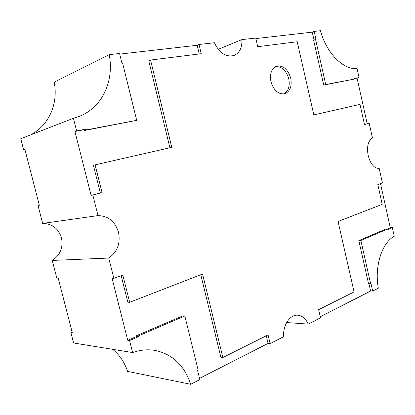 <?xml version="1.0" encoding="UTF-8"?>
<svg xmlns="http://www.w3.org/2000/svg" width="415" height="415" viewBox="0 0 415 415"><rect width="100%" height="100%" fill="white"/><g stroke="black" fill="none" stroke-linecap="round" stroke-linejoin="round"><path stroke-width="0.62" d="M290.744 78.238C292.087 86.253 290.127 91.419 284.851 93.743C278.418 94.599 273.781 90.569 270.943 81.651C269.61 73.766 271.472 68.615 276.53 66.198C283.16 65.155 287.896 69.17 290.744 78.238M283.85 93.961C288.446 91.222 290.09 86.185 288.783 78.86C286.251 70.467 281.847 66.379 275.581 66.608M73.424 118.296L20.75 138.724L23.577 149.659L24.848 149.213L39.342 205.269L38.03 205.518L42.662 223.426L98.007 215.608L92.815 195.06L91.103 195.387L74.939 131.462L76.599 130.87L73.424 118.296L78.834 116.553C102.199 107.708 114.374 81.304 109.207 54.65L119.556 53.478L122.046 63.594L122.705 63.511L136.691 120.34L86.299 129.89L86.097 129.081L76.599 130.87M42.662 223.426C52.16 223.628 58.427 228.432 61.467 237.837C63.345 247.568 60.268 255.101 52.238 260.433L108.73 258.052C117.367 251.967 120.625 243.361 118.498 232.234C115.137 221.465 108.305 215.925 98.007 215.608M394.25 236.254C381.914 242.837 374.283 266.529 378.335 288.186L372.691 291.081L370.979 283.492L370.611 283.678L360.874 240.487L387.688 228.987L387.818 229.552L392.336 227.612L394.25 236.254M380.488 183.575L390.287 227.747L392.336 227.612M390.287 227.747L387.345 229.007M354.286 78.694L357.087 78.165L367.208 123.748L369.205 123.312L372.463 137.988C362.819 143.325 368.619 169.284 379.196 168.355L382.417 182.891L377.811 184.53L382.215 204.346L338.059 221.475L354.078 291.937L318.621 309.652L320.51 317.807L308.189 324.12C305.834 318.668 302.364 315.696 297.778 315.208C289.981 314.383 282.605 325.36 283.746 336.643L270.124 343.62L268.08 343.397L199.527 378.397M360.874 240.487L358.825 240.596L385.644 229.122L387.688 228.987M358.825 240.596L368.541 283.658L370.611 283.678M368.956 283.663L370.616 291.04L372.691 291.081M370.616 291.04L320.261 316.749M286.625 322.533L308.189 324.12M218.223 49.333L241.883 39.612L255.723 38.04L257.72 46.677L297.202 41.754L313.833 114.919L359.997 104.383L364.474 124.542L369.205 123.312M119.712 54.111L197.172 45.277L199.034 44.467L214.384 42.729C219.504 53.208 226.113 57.441 234.205 55.423C239.683 52.84 242.246 47.569 241.883 39.612M38.03 205.518L39.321 205.192M52.238 260.433L56.819 278.133L58.188 278.138L72.293 332.69L70.882 332.498L73.595 342.992L132.603 352.553L129.573 340.554L127.737 340.3L112.071 278.325L113.855 278.33L108.73 258.052M255.848 38.585L312.225 32.152L314.176 31.416L320.484 30.7C326.377 53.084 343.361 69.985 357.087 68.657L359.068 77.595L357.087 78.165M127.737 340.3L136.499 336.544L136.307 335.776L182.906 315.846L184.831 315.991L198.09 369.874L197.504 370.164L199.833 379.626L190.713 384.3C184.229 365.096 172.095 353.751 154.302 350.276C147.226 349.217 139.995 349.98 132.603 352.553M112.59 349.311C119.572 354.898 124.573 362.259 127.592 371.394L190.713 384.3M30.518 134.937C49.079 125.372 58.391 103.646 54.215 82.144L109.207 54.65M314.176 31.416L315.981 39.415L315.566 39.467L325.723 84.52L354.374 79.089L354.244 78.508L359.068 77.595M312.225 32.152L313.999 40.037M325.723 84.52L323.742 85.096L313.61 40.182L315.566 39.467M323.742 85.096L354.374 79.089M367.208 123.748L364.458 124.459M113.855 278.33L122.84 275.135L129.677 302.296L202.562 274.03L222.85 357.502L268.054 334.915L270.124 343.62M199.034 44.467L201.234 53.722L150.552 60.04L171.769 147.346L95.092 164.848L102.09 192.653L92.815 195.06M197.172 45.277L199.242 53.971M169.906 147.771L148.757 60.839L150.552 60.04M102.09 192.653L100.357 192.985L93.38 165.294L95.092 164.848M100.357 192.985L91.103 195.387M121.185 275.726L127.851 302.198L129.677 302.296M200.787 274.714L220.858 357.211L222.85 357.502M266.274 335.808L268.08 343.397M74.939 131.462L84.411 129.672L84.613 130.476L136.691 120.34M24.9 149.4L23.577 149.659M84.411 129.672L86.097 129.081M84.613 130.476L86.299 129.89M70.882 332.498L72.117 332.01M184.831 315.991L138.159 336.005L138.351 336.778L129.573 340.554M136.307 335.776L138.159 336.005M136.499 336.544L138.351 336.778"/></g></svg>
